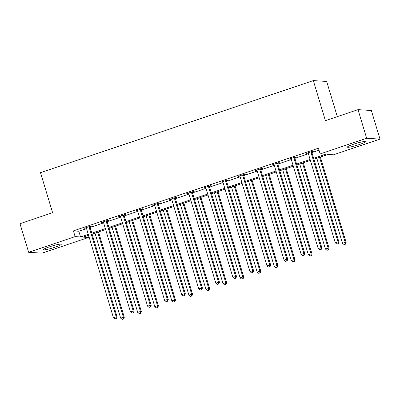 <?xml version="1.0" encoding="UTF-8"?>
<svg xmlns="http://www.w3.org/2000/svg" width="400" height="400" viewBox="0 0 400 400"><rect width="100%" height="100%" fill="white"/><g stroke="black" fill="none" stroke-linecap="round" stroke-linejoin="round"><path stroke-width="0.6" d="M49.455 246.83A9.38 1.03 -16.8 0 1 61.25 244.3A9.38 1.03 -16.8 0 1 55.085 247.19A9.38 1.03 -16.8 0 1 43.29 249.72A9.38 1.03 -16.8 0 1 49.455 246.83M353.555 144.22A9.38 1.03 -16.8 0 1 365.35 141.695A9.38 1.03 -16.8 0 1 359.185 144.585A9.38 1.03 -16.8 0 1 347.39 147.115A9.38 1.03 -16.8 0 1 353.555 144.22M337.295 116.635L326.675 81.455L313.32 80.595L40.505 172.645L52.6 212.695L20 223.695L28.635 252.3L75.125 236.615L80.54 236.965L88.28 234.35M313.32 80.595L325.415 120.645L358.01 109.645L371.365 110.505L380 139.115L333.51 154.8L328.095 154.45L313.935 159.23M87.885 235.5L88.48 237.475L41.99 253.16L28.635 252.3M313.655 158.31L325.57 154.29L320.16 153.94L318.43 148.215L73.4 230.89L78.815 231.24L86.55 228.63M90.09 227.435L103.615 222.875M107.155 221.68L120.68 217.115M124.22 215.92L137.745 211.355M141.285 210.165L154.81 205.6M158.35 204.405L171.875 199.84M175.415 198.65L188.94 194.085M192.475 192.89L206.005 188.325M209.54 187.135L223.07 182.57M226.605 181.375L240.135 176.81M243.67 175.615L257.2 171.055M260.735 169.86L274.265 165.295M277.8 164.1L291.325 159.54M294.865 158.345L308.39 153.78M311.93 152.585L319.025 150.19M311.865 151.845L313.635 151.25L312.735 151.19L306.17 153.405L308.155 153.1M294.8 157.605L296.57 157.005L295.67 156.95L289.105 159.165L291.09 158.855M277.735 163.36L279.505 162.765L278.605 162.705L272.04 164.92L274.025 164.615M260.67 169.12L262.44 168.52L261.54 168.465L254.975 170.68L256.96 170.37M243.605 174.88L245.375 174.28L244.475 174.22L237.91 176.435L239.895 176.13M226.54 180.635L228.31 180.04L227.41 179.98L220.845 182.195L222.83 181.89M209.475 186.395L211.245 185.795L210.345 185.735L203.78 187.95L205.765 187.645M192.41 192.15L194.185 191.555L193.28 191.495L186.715 193.71L188.7 193.405M175.35 197.91L177.12 197.31L176.215 197.255L169.655 199.465L171.635 199.16M158.285 203.665L160.055 203.07L159.15 203.01L152.59 205.225L154.57 204.92M141.22 209.425L142.99 208.825L142.085 208.77L135.525 210.985L137.505 210.675M124.155 215.18L125.925 214.585L125.02 214.525L118.46 216.74L120.445 216.435M107.09 220.94L108.86 220.34L107.96 220.285L101.395 222.5L103.38 222.19M90.025 226.695L91.795 226.1L90.895 226.04L84.33 228.255L86.315 227.95M358.01 109.645L366.65 138.25L380 139.115M73.4 230.89L75.125 236.615M320.16 153.94L366.65 138.25M91.815 233.16L105.345 228.595M108.88 227.4L122.41 222.835M125.945 221.645L139.475 217.08M143.01 215.885L156.54 211.32M160.075 210.125L173.6 205.565M177.14 204.37L190.665 199.805M194.205 198.61L207.73 194.05M211.27 192.855L224.795 188.29M228.335 187.095L241.86 182.53M245.4 181.34L258.925 176.775M262.465 175.58L275.99 171.015M279.53 169.825L293.055 165.26M296.59 164.065L310.12 159.5M88.56 235.275L83.065 237.125L88.48 237.475M310.4 160.425L296.87 164.985M293.335 166.18L279.805 170.745M276.27 171.94L262.74 176.5M259.205 177.695L245.675 182.26M242.14 183.455L228.61 188.02M225.075 189.21L211.545 193.775M208.01 194.97L194.485 199.535M190.945 200.725L177.42 205.29M173.88 206.485L160.355 211.05M156.815 212.245L143.29 216.805M139.75 218L126.225 222.565M122.685 223.76L109.16 228.32M105.62 229.515L92.095 234.08M78.815 231.24L80.54 236.965M306.975 153.135L307.07 153.465M289.91 158.89L290.005 159.22M272.845 164.65L272.945 164.98M255.78 170.41L255.88 170.735M238.715 176.165L238.815 176.495M221.65 181.925L221.75 182.25M204.585 187.68L204.685 188.01M187.52 193.44L187.62 193.77M170.455 199.195L170.555 199.525M153.39 204.955L153.49 205.285M136.325 210.71L136.425 211.04M119.26 216.47L119.36 216.8M102.195 222.23L102.295 222.555M85.13 227.985L85.23 228.315M310.96 151.79L310.95 151.98A1.205 1.145 -86.3 0 0 311 152.43L338.015 241.915L335.28 242.84L308.265 153.355A1.205 1.145 -86.3 0 0 308.055 152.955L307.94 152.81M311.89 151.475L311.85 152.035A1.205 1.145 -86.3 0 0 311.9 152.49L338.915 241.975L338.015 241.915L337.915 243.695L336.82 244.065L337.915 243.695M338.275 243.72L338.915 241.975M335.28 242.84L336.82 244.065M316.82 158.255L342.5 243.305L345.23 242.38L346.135 242.44L320.36 157.06M345.13 244.165L344.04 244.53L345.495 244.185L345.13 244.165L345.23 242.38L319.555 157.335M344.04 244.53L342.5 243.305M346.135 242.44L345.495 244.185M293.9 157.545L293.885 157.735A1.205 1.145 -86.3 0 0 293.935 158.19L320.95 247.675L318.215 248.595L291.2 159.11A1.205 1.145 -86.3 0 0 290.99 158.71L290.875 158.565M294.825 157.235L294.785 157.795A1.205 1.145 -86.3 0 0 294.835 158.25L321.855 247.73L320.95 247.675L320.85 249.455L319.755 249.825L320.85 249.455M321.21 249.48L321.855 247.73M318.215 248.595L319.755 249.825M276.835 163.305L276.82 163.495A1.205 1.145 -86.3 0 0 276.87 163.945L303.885 253.43L301.15 254.355L274.135 164.87A1.205 1.145 -86.3 0 0 273.925 164.47L273.81 164.325M277.765 162.99L277.72 163.55A1.205 1.145 -86.3 0 0 277.77 164.005L304.79 253.49L303.885 253.43L303.785 255.215L302.69 255.58L303.785 255.215M304.145 255.235L304.79 253.49M301.15 254.355L302.69 255.58M299.755 164.015L325.435 249.06L328.17 248.14L329.07 248.195L303.295 162.82M328.065 249.92L326.975 250.29L328.43 249.945L328.065 249.92L328.17 248.14L302.49 163.09M326.975 250.29L325.435 249.06M329.07 248.195L328.43 249.945M282.69 169.77L308.37 254.82L311.105 253.895L312.005 253.955L286.23 168.58M311.005 255.68L309.91 256.05L311.365 255.7L311.005 255.68L311.105 253.895L285.425 168.85M309.91 256.05L308.37 254.82M312.005 253.955L311.365 255.7M259.77 169.06L259.755 169.25A1.205 1.145 -86.3 0 0 259.805 169.705L286.82 259.19L284.085 260.11L257.07 170.63A1.205 1.145 -86.3 0 0 256.86 170.225L256.745 170.08M260.7 168.75L260.655 169.31A1.205 1.145 -86.3 0 0 260.705 169.765L287.725 259.245L286.82 259.19L286.72 260.97L285.625 261.34L286.72 260.97M287.08 260.995L287.725 259.245M284.085 260.11L285.625 261.34M242.705 174.82L242.69 175.01A1.205 1.145 -86.3 0 0 242.74 175.465L269.755 264.945L267.02 265.87L240.005 176.385A1.205 1.145 -86.3 0 0 239.795 175.985L239.68 175.84M243.635 174.505L243.59 175.065A1.205 1.145 -86.3 0 0 243.64 175.52L270.66 265.005L269.755 264.945L269.655 266.73L268.56 267.095L269.655 266.73M270.015 266.75L270.66 265.005M267.02 265.87L268.56 267.095M225.64 180.575L225.625 180.765A1.205 1.145 -86.3 0 0 225.675 181.22L252.69 270.705L249.955 271.625L222.94 182.145A1.205 1.145 -86.3 0 0 222.735 181.745L222.615 181.595M226.57 180.265L226.53 180.825A1.205 1.145 -86.3 0 0 226.575 181.28L253.595 270.76L252.69 270.705L252.59 272.485L251.495 272.855L252.59 272.485M252.95 272.51L253.595 270.76M249.955 271.625L251.495 272.855M265.625 175.53L291.305 260.575L294.04 259.655L294.94 259.715L269.165 174.335M293.94 261.435L292.845 261.805L294.3 261.46L293.94 261.435L294.04 259.655L268.36 174.605M292.845 261.805L291.305 260.575M294.94 259.715L294.3 261.46M248.56 181.285L274.24 266.335L276.975 265.41L277.875 265.47L252.1 180.095M276.875 267.195L275.78 267.565L277.235 267.22L276.875 267.195L276.975 265.41L251.295 180.365M275.78 267.565L274.24 266.335M277.875 265.47L277.235 267.22M231.495 187.045L257.175 272.095L259.91 271.17L260.81 271.23L235.035 185.85M259.81 272.95L258.715 273.32L260.17 272.975L259.81 272.95L259.91 271.17L234.23 186.12M258.715 273.32L257.175 272.095M260.81 271.23L260.17 272.975M208.575 186.335L208.56 186.525A1.205 1.145 -86.3 0 0 208.61 186.98L235.625 276.46L232.895 277.385L205.875 187.9A1.205 1.145 -86.3 0 0 205.67 187.5L205.555 187.355M209.505 186.02L209.465 186.585A1.205 1.145 -86.3 0 0 209.515 187.035L236.53 276.52L235.625 276.46L235.525 278.245L234.435 278.615L235.525 278.245M235.89 278.265L236.53 276.52M232.895 277.385L234.435 278.615M214.43 192.8L240.11 277.85L242.845 276.93L243.745 276.985L217.97 191.61M242.745 278.71L241.65 279.08L243.105 278.735L242.745 278.71L242.845 276.93L217.165 191.88M241.65 279.08L240.11 277.85M243.745 276.985L243.105 278.735M191.51 192.095L191.495 192.28A1.205 1.145 -86.3 0 0 191.545 192.735L218.565 282.22L215.83 283.14L188.81 193.66A1.205 1.145 -86.3 0 0 188.605 193.26L188.49 193.11M192.44 191.78L192.4 192.34A1.205 1.145 -86.3 0 0 192.45 192.795L219.465 282.28L218.565 282.22L218.46 284L217.37 284.37L218.46 284M218.825 284.025L219.465 282.28M215.83 283.14L217.37 284.37M197.37 198.56L223.045 283.61L225.78 282.685L226.68 282.745L200.905 197.365M225.68 284.47L224.585 284.835L226.04 284.49L225.68 284.47L225.78 282.685L200.1 197.635M224.585 284.835L223.045 283.61M226.68 282.745L226.04 284.49M174.445 197.85L174.43 198.04A1.205 1.145 -86.3 0 0 174.48 198.495L201.5 287.975L198.765 288.9L171.745 199.415A1.205 1.145 -86.3 0 0 171.54 199.015L171.425 198.87M175.375 197.535L175.335 198.1A1.205 1.145 -86.3 0 0 175.385 198.55L202.4 288.035L201.5 287.975L201.395 289.76L200.305 290.13L201.395 289.76M201.76 289.785L202.4 288.035M198.765 288.9L200.305 290.13M180.305 204.32L205.98 289.365L208.715 288.445L209.62 288.5L183.84 203.125M208.615 290.225L207.52 290.595L208.975 290.25L208.615 290.225L208.715 288.445L183.04 203.395M207.52 290.595L205.98 289.365M209.62 288.5L208.975 290.25M157.38 203.61L157.365 203.8A1.205 1.145 -86.3 0 0 157.415 204.25L184.435 293.735L181.7 294.66L154.68 205.175A1.205 1.145 -86.3 0 0 154.475 204.775L154.36 204.63M158.31 203.295L158.27 203.855A1.205 1.145 -86.3 0 0 158.32 204.31L185.335 293.795L184.435 293.735L184.335 295.515L183.24 295.885L184.335 295.515M184.695 295.54L185.335 293.795M181.7 294.66L183.24 295.885M163.24 210.075L188.915 295.125L191.65 294.2L192.555 294.26L166.775 208.88M191.55 295.985L190.455 296.35L191.91 296.005L191.55 295.985L191.65 294.2L165.975 209.155M190.455 296.35L188.915 295.125M192.555 294.26L191.91 296.005M140.315 209.365L140.3 209.555A1.205 1.145 -86.3 0 0 140.35 210.01L167.37 299.495L164.635 300.415L137.615 210.93A1.205 1.145 -86.3 0 0 137.41 210.53L137.295 210.385M141.245 209.05L141.205 209.615A1.205 1.145 -86.3 0 0 141.255 210.07L168.27 299.55L167.37 299.495L167.27 301.275L166.175 301.645L167.27 301.275M167.63 301.3L168.27 299.55M164.635 300.415L166.175 301.645M146.175 215.835L171.85 300.88L174.585 299.96L175.49 300.015L149.71 214.64M174.485 301.74L173.39 302.11L174.845 301.765L174.485 301.74L174.585 299.96L148.91 214.91M173.39 302.11L171.85 300.88M175.49 300.015L174.845 301.765M123.25 215.125L123.24 215.315A1.205 1.145 -86.3 0 0 123.29 215.765L150.305 305.25L147.57 306.175L120.555 216.69A1.205 1.145 -86.3 0 0 120.345 216.29L120.23 216.145M124.18 214.81L124.14 215.37A1.205 1.145 -86.3 0 0 124.19 215.825L151.205 305.31L150.305 305.25L150.205 307.035L149.11 307.4L150.205 307.035M150.565 307.055L151.205 305.31M147.57 306.175L149.11 307.4M129.11 221.59L154.785 306.64L157.52 305.715L158.425 305.775L132.645 220.395M157.42 307.5L156.325 307.87L157.78 307.52L157.42 307.5L157.52 305.715L131.845 220.67M156.325 307.87L154.785 306.64M158.425 305.775L157.78 307.52M106.185 220.88L106.175 221.07A1.205 1.145 -86.3 0 0 106.225 221.525L133.24 311.01L130.505 311.93L103.49 222.45A1.205 1.145 -86.3 0 0 103.28 222.045L103.165 221.9M107.115 220.57L107.075 221.13A1.205 1.145 -86.3 0 0 107.125 221.585L134.14 311.065L133.24 311.01L133.14 312.79L132.045 313.16L133.14 312.79M133.5 312.815L134.14 311.065M130.505 311.93L132.045 313.16M112.045 227.35L137.72 312.395L140.455 311.475L141.36 311.535L115.58 226.155M140.355 313.255L139.26 313.625L140.715 313.28L140.355 313.255L140.455 311.475L114.78 226.425M139.26 313.625L137.72 312.395M141.36 311.535L140.715 313.28M89.12 226.64L89.11 226.83A1.205 1.145 -86.3 0 0 89.16 227.285L116.175 316.765L113.44 317.69L86.425 228.205A1.205 1.145 -86.3 0 0 86.215 227.805L86.1 227.66M90.05 226.325L90.01 226.885A1.205 1.145 -86.3 0 0 90.06 227.34L117.075 316.825L116.175 316.765L116.075 318.55L114.98 318.915L116.075 318.55M116.435 318.57L117.075 316.825M113.44 317.69L114.98 318.915M94.98 233.105L120.66 318.155L123.39 317.23L124.295 317.29L98.52 231.915M123.29 319.015L122.2 319.385L123.655 319.035L123.29 319.015L123.39 317.23L97.715 232.185M122.2 319.385L120.66 318.155M124.295 317.29L123.655 319.035M310.95 151.98L311.85 152.035M311 152.43L311.9 152.49M293.885 157.735L294.785 157.795M293.935 158.19L294.835 158.25M276.82 163.495L277.72 163.55M276.87 163.945L277.77 164.005M259.755 169.25L260.655 169.31M259.805 169.705L260.705 169.765M242.69 175.01L243.59 175.065M242.74 175.465L243.64 175.52M225.625 180.765L226.53 180.825M225.675 181.22L226.575 181.28M208.56 186.525L209.465 186.585M208.61 186.98L209.515 187.035M191.495 192.28L192.4 192.34M191.545 192.735L192.45 192.795M174.43 198.04L175.335 198.1M174.48 198.495L175.385 198.55M157.365 203.8L158.27 203.855M157.415 204.25L158.32 204.31M140.3 209.555L141.205 209.615M140.35 210.01L141.255 210.07M123.24 215.315L124.14 215.37M123.29 215.765L124.19 215.825M106.175 221.07L107.075 221.13M106.225 221.525L107.125 221.585M89.11 226.83L90.01 226.885M89.16 227.285L90.06 227.34"/></g></svg>
